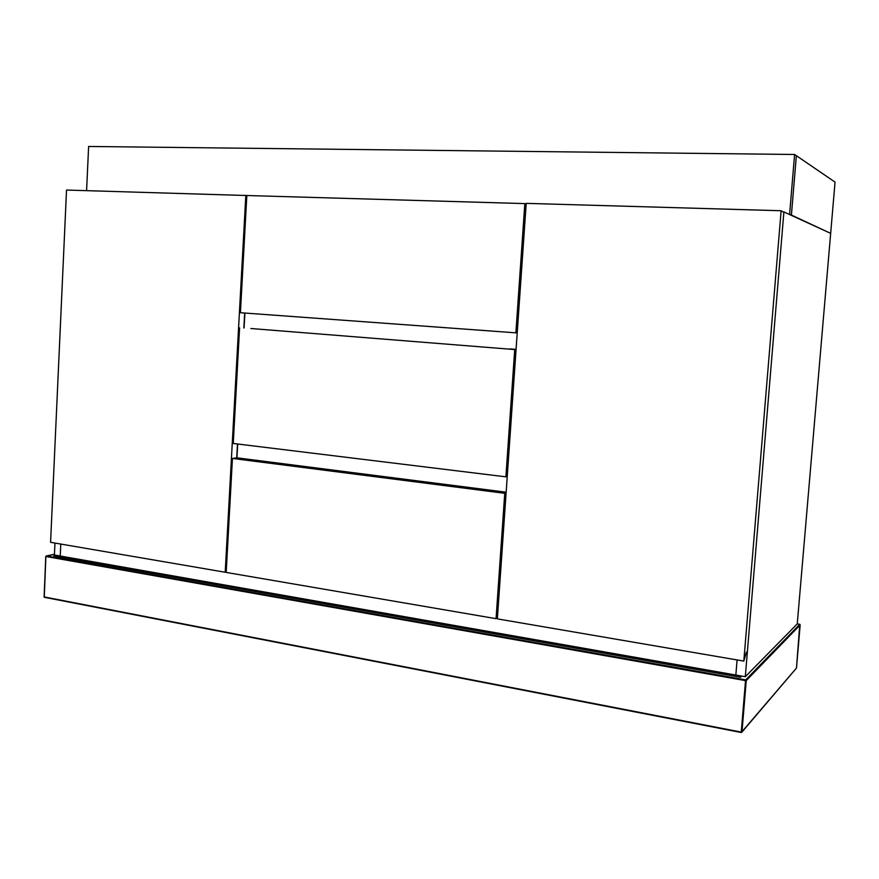 <?xml version="1.0" encoding="UTF-8"?>
<svg xmlns="http://www.w3.org/2000/svg" width="879" height="879" viewBox="0 0 879 879"><rect width="100%" height="100%" fill="white"/><g stroke="black" fill="none" stroke-linecap="round" stroke-linejoin="round"><path stroke-width="1.32" d="M830.688 233.111L835.05 182.107L796.363 155.693L791.408 215.058L830.062 233.089M86.581 190.633L88.625 146.463L794.594 154.484L796.352 155.693L791.397 215.058L788.892 214.223M506.106 492.954L504.744 493.317L496.053 618.673L226.189 572.427L232.441 458.442L236.901 457.827L506.161 492.196L236.934 457.827L237.693 444.005M789.617 214.245L794.594 154.484M496.053 618.673L497.514 616.651M232.441 458.442L504.744 493.317M516.061 349.545L514.72 349.567L505.886 476.836L507.337 475.143M250.878 328.515L514.72 349.567M505.886 476.836L233.254 443.466L239.582 327.889M526.18 203.939L524.84 203.598L515.874 332.833L516.709 332.855L517.324 331.46M515.874 332.833L240.417 312.715L246.834 195.523L524.84 203.598M782.98 211.905L781.123 210.74L743.81 661.096L746.458 652.097M743.81 661.096L497.36 618.871L526.213 203.357L781.123 210.74M244.681 313.023L243.857 327.977M237.484 443.983L236.715 457.86M244.076 327.977L244.9 313.034M516.072 349.381L509.798 348.886M506.161 492.185L499.953 491.405M800.165 624.958L746.249 680.577L741.975 732.042L796.473 668.073L799.791 624.299L797.253 623.903L745.304 676.709L735.844 675.039L737.085 659.942L735.844 675.039L60.233 556.011L60.783 544.068L60.233 556.011L54.41 554.99L54.959 543.068M226.112 555.616L227.101 555.781M245.834 195.248L225.2 572.24L50.575 542.31L66.529 190.051L247.471 195.545M225.2 572.24L226.222 571.965M745.304 676.709L783.892 211.927L830.666 233.364L797.253 623.903M243.67 458.695L236.934 457.838M741.755 676.083L740.579 677.269L53.762 555.957L56.597 555.374M138.113 570.856L140.794 570.207M796.132 668.469L741.272 732.515L741.975 732.042L741.272 732.515L44.258 597.28L45.774 556.429L44.115 596.918L741.25 732.086L745.524 680.61L45.939 556.506L54.443 554.275L46.279 555.978L745.7 679.885L799.791 624.299M741.272 732.504L44.258 597.28L45.884 556.495M745.7 679.885L746.249 680.577L745.524 680.61L745.7 679.885M800.176 624.881L796.484 668.051"/></g></svg>

